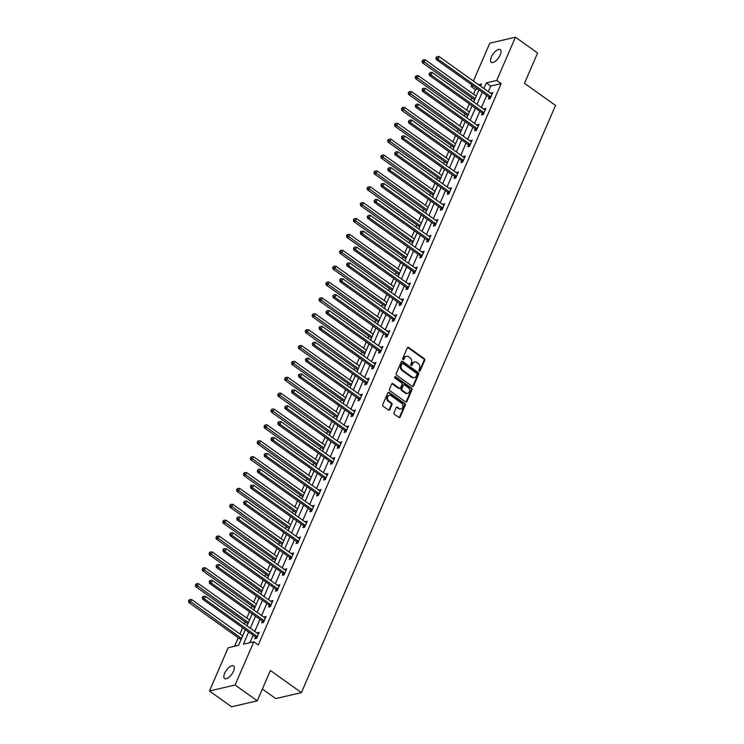 <?xml version="1.0" encoding="UTF-8"?>
<svg xmlns="http://www.w3.org/2000/svg" width="744" height="744" viewBox="0 0 744 744"><rect width="100%" height="100%" fill="white"/><g stroke="black" fill="none" stroke-linecap="round" stroke-linejoin="round"><path stroke-width="1.12" d="M419.225 371.135A0.828 0.67 76.9 0 0 420.137 370.865L424.731 360.254A1.19 0.958 76.9 0 0 424.294 358.636L408.623 347.476A1.19 0.958 76.9 0 0 407.321 347.848L402.737 358.469A0.828 0.67 76.9 0 0 403.955 359.333L404.541 357.957A3.794 3.069 76.9 0 1 406.466 356.246A3.794 3.069 76.9 0 1 408.716 356.748L410.018 357.678A3.794 3.069 76.9 0 1 411.423 362.858L410.828 364.235A0.828 0.67 76.9 0 0 412.046 365.099L412.641 363.732A3.794 3.069 76.9 0 1 414.557 362.012A3.794 3.069 76.9 0 1 416.807 362.514L418.109 363.444A3.794 3.069 76.9 0 1 419.514 368.624L418.918 370.001A0.828 0.67 76.9 0 0 419.225 371.135M419.337 371.2A0.828 0.67 76.9 0 0 419.439 371.033L424.034 360.422A1.19 0.958 76.9 0 0 423.596 358.803L407.935 347.634A1.19 0.958 76.9 0 0 407.6 347.476M403.155 359.668A0.828 0.67 76.9 0 0 403.257 359.492L404.541 357.957M411.246 365.434A0.828 0.67 76.9 0 0 411.348 365.267L412.641 363.732M224.66 673.274A7.738 3.357 125.5 0 1 233.588 665.936A7.738 3.357 125.5 0 1 233.532 671.209A7.738 3.357 125.5 0 1 224.604 678.537A7.738 3.357 125.5 0 1 224.66 673.274M491.347 57A7.738 3.357 125.5 0 1 500.275 49.662A7.738 3.357 125.5 0 1 500.219 54.926A7.738 3.357 125.5 0 1 491.291 62.264A7.738 3.357 125.5 0 1 491.347 57M394.022 412.669A1.19 0.958 76.9 0 0 394.459 414.287L398.849 417.421A1.19 0.958 76.9 0 0 400.151 417.04L405.257 405.257A1.19 0.958 76.9 0 0 404.82 403.639L389.159 392.469A1.19 0.958 76.9 0 0 387.847 392.851L382.751 404.634A1.19 0.958 76.9 0 0 383.188 406.261L388.498 410.037A1.19 0.958 76.9 0 0 389.8 409.665L391.986 404.615A1.19 0.958 76.9 0 0 391.549 402.997L388.917 401.118A3.171 2.567 76.9 0 1 387.485 397.873A3.171 2.567 76.9 0 1 389.344 395.362A3.171 2.567 76.9 0 1 391.223 395.78L401.537 403.127A3.171 2.567 76.9 0 1 402.969 406.382A3.171 2.567 76.9 0 1 401.1 408.893A3.171 2.567 76.9 0 1 399.221 408.475L397.51 407.247A1.19 0.958 76.9 0 0 396.208 407.628L394.022 412.669M473.398 81.031L489.775 43.18L515.443 37.2L537.605 53.001L524.483 83.319L555.517 105.443L301.422 692.608L270.388 670.493L257.266 700.82L235.104 685.019L209.445 690.999L228.157 647.754L238.564 645.327L245.334 629.675M515.443 37.2L496.722 80.445L486.325 82.872L483.888 88.499M248.673 632.047L243.418 644.202L253.816 641.774L258.252 644.936L501.158 83.607L496.722 80.445M253.816 641.774L235.104 685.019M412.297 386.359A1.19 0.958 76.9 0 0 413.599 385.978L418.695 374.195A1.19 0.958 76.9 0 0 418.258 372.577L402.597 361.407A1.19 0.958 76.9 0 0 401.295 361.789L396.199 373.572A1.19 0.958 76.9 0 0 396.636 375.19L412.297 386.359M411.981 389.726L406.875 401.509A1.19 0.958 76.9 0 1 405.573 401.89L389.912 390.721A1.19 0.958 76.9 0 1 389.475 389.103L391.651 384.062A1.19 0.958 76.9 0 1 392.962 383.681L399.314 388.21A1.19 0.958 76.9 0 0 400.616 387.829L402.058 384.49A1.19 0.958 76.9 0 0 401.621 382.862L395.008 378.157A0.828 0.67 76.9 0 1 395.613 376.752L411.544 388.108A1.19 0.958 76.9 0 1 411.981 389.726L411.283 389.884L406.187 401.676L406.875 401.509M262.362 689.046L275.754 698.588L301.422 692.608M501.158 83.607L490.752 86.034L488.315 91.661M486.678 95.455L481.452 107.536M479.806 111.33L474.579 123.411M472.933 127.205L467.706 139.286M466.07 143.081L460.843 155.161M459.197 158.956L453.97 171.036M452.324 174.831L447.098 186.911M445.461 190.706L440.234 202.787M438.588 206.581L433.361 218.662M431.715 222.456L426.489 234.537M424.852 238.331L419.625 250.412M417.979 254.206L412.753 266.287M411.107 270.081L405.88 282.162M404.243 285.956L399.017 298.037M397.37 301.832L392.144 313.912M390.498 317.707L385.271 329.787M383.625 333.582L378.408 345.662M376.762 349.457L371.535 361.538M369.889 365.332L364.662 377.413M363.016 381.207L357.79 393.288M356.153 397.082L350.926 409.163M349.28 412.957L344.053 425.038M342.407 428.832L337.181 440.913M335.544 444.707L330.317 456.788M328.671 460.583L323.445 472.663M321.799 476.458L316.572 488.538M314.935 492.333L309.709 504.413M308.062 508.208L302.836 520.289M301.19 524.083L295.963 536.164M294.326 539.958L289.1 552.039M287.454 555.833L282.227 567.914M280.581 571.708L275.354 583.789M273.718 587.583L268.491 599.664M266.845 603.458L261.618 615.539M259.972 619.334L254.746 631.414M253.109 635.209L249.863 642.695M489.124 97.38L488.408 99.026L490.138 98.617L492.779 92.516L490.817 93.446M482.251 113.255L481.535 114.901L483.274 114.492L485.916 108.392L483.953 109.322M475.379 129.131L474.672 130.777L476.402 130.367L479.043 124.267L477.081 125.197M468.515 145.006L467.799 146.652L469.529 146.243L472.17 140.142L470.208 141.072M461.643 160.881L460.927 162.527L462.666 162.118L465.307 156.017L463.345 156.947M454.77 176.756L454.063 178.402L455.793 177.993L458.434 171.892L456.472 172.822M447.897 192.631L447.191 194.277L448.92 193.868L451.562 187.767L449.599 188.697M441.034 208.506L440.318 210.152L442.057 209.743L444.698 203.642L442.736 204.572M434.161 224.381L433.445 226.027L435.184 225.618L437.825 219.517L435.863 220.447M427.288 240.256L426.582 241.902L428.312 241.493L430.953 235.392L428.99 236.322M420.425 256.131L419.709 257.777L421.448 257.368L424.089 251.267L422.127 252.197M413.552 272.006L412.836 273.653L414.575 273.243L417.217 267.143L415.254 268.072M406.68 287.882L405.973 289.528L407.703 289.118L410.344 283.018L408.382 283.948M399.816 303.757L399.1 305.403L400.839 304.993L403.481 298.893L401.518 299.823M392.944 319.632L392.228 321.278L393.967 320.869L396.608 314.768L394.646 315.698M386.071 335.507L385.364 337.153L387.094 336.744L389.735 330.643L387.773 331.573M379.208 351.382L378.491 353.028L380.221 352.619L382.872 346.518L380.909 347.448M372.335 367.257L371.619 368.903L373.358 368.494L375.999 362.393L374.037 363.323M365.462 383.123L364.755 384.778L366.485 384.369L369.126 378.268L367.164 379.198M358.599 398.998L357.883 400.653L359.612 400.244L362.263 394.143L360.301 395.073M351.726 414.873L351.01 416.528L352.749 416.119L355.39 410.018L353.428 410.948M344.853 430.748L344.147 432.404L345.876 431.994L348.518 425.894L346.555 426.824M337.99 446.623L337.274 448.279L339.004 447.869L341.645 441.769L339.683 442.699M331.117 462.498L330.401 464.154L332.14 463.745L334.781 457.644L332.819 458.574M324.245 478.373L323.538 480.029L325.268 479.62L327.909 473.519L325.946 474.449M317.381 494.249L316.665 495.904L318.395 495.495L321.036 489.394L319.074 490.324M310.508 510.124L309.792 511.779L311.531 511.37L314.173 505.269L312.21 506.199M303.636 525.999L302.929 527.654L304.659 527.245L307.3 521.144L305.338 522.074M296.763 541.874L296.056 543.529L297.786 543.12L300.427 537.019L298.465 537.949M289.9 557.749L289.183 559.404L290.923 558.995L293.564 552.894L291.602 553.824M283.027 573.624L282.311 575.279L284.05 574.87L286.691 568.769L284.729 569.699M276.154 589.499L275.447 591.154L277.177 590.745L279.818 584.644L277.856 585.575M269.291 605.374L268.575 607.03L270.314 606.62L272.955 600.52L270.993 601.45M262.418 621.249L261.702 622.895L263.441 622.496L266.082 616.395L264.12 617.325M255.545 637.124L254.839 638.771L256.568 638.371L259.21 632.27L257.247 633.2M477.713 89.075L475.5 89.587L473.491 94.218M471.854 98.013L470.961 100.059M469.315 103.862L466.627 110.093M464.981 113.888L464.089 115.934M462.452 119.738L459.755 125.968M458.109 129.763L457.225 131.809M455.579 135.613L452.882 141.844M451.245 145.638L450.353 147.684M448.706 151.488L446.019 157.719M444.373 161.513L443.48 163.559M441.843 167.363L439.146 173.594M437.5 177.388L436.616 179.434M434.97 183.238L432.273 189.469M430.637 193.263L429.744 195.309M428.098 199.113L425.41 205.344M423.764 209.138L422.871 211.184M421.234 214.988L418.537 221.219M416.891 225.013L416.008 227.06M414.362 230.863L411.664 237.094M410.018 240.889L409.135 242.935M407.489 246.738L404.792 252.969M403.155 256.764L402.262 258.81M400.625 262.613L397.928 268.844M396.282 272.639L395.399 274.685M393.753 278.488L391.056 284.719M389.41 288.514L388.526 290.56M386.88 294.364L384.183 300.595M382.546 304.389L381.653 306.435M380.017 310.239L377.32 316.47M375.673 320.264L374.79 322.31M373.144 326.114L370.447 332.345M368.801 336.139L367.917 338.185M366.271 341.989L363.574 348.22M361.937 352.014L361.045 354.06M359.408 357.864L356.711 364.095M355.065 367.889L354.181 369.935M352.535 373.739L349.838 379.961M348.192 383.764L347.308 385.811M345.662 389.614L342.965 395.836M341.329 399.64L340.436 401.686M338.799 405.489L336.102 411.711M334.456 415.515L333.572 417.561M331.926 421.364L329.229 427.586M327.583 431.39L326.7 433.436M325.054 437.24L322.357 443.461M320.72 447.265L319.827 449.311M318.181 453.115L315.493 459.336M313.847 463.14L312.964 465.186M311.317 468.99L308.621 475.211M306.974 479.015L306.091 481.061M304.445 484.865L301.748 491.087M300.111 494.89L299.218 496.936M297.572 500.74L294.884 506.962M293.238 510.765L292.346 512.811M290.709 516.615L288.012 522.837M286.366 526.64L285.482 528.686M283.836 532.49L281.139 538.712M279.502 542.516L278.609 544.562M276.963 548.365L274.276 554.587M272.63 558.391L271.737 560.437M270.1 564.24L267.403 570.462M265.757 574.266L264.873 576.312M263.227 580.115L260.53 586.337M258.884 590.141L258.001 592.187M256.354 595.99L253.667 602.212M252.021 606.016L251.128 608.062M249.491 611.866L246.794 618.087M245.148 621.891L244.264 623.937M242.618 627.741L239.921 633.962M238.275 637.766L234.611 646.248M257.266 700.82L231.607 706.8L209.445 690.999M475.5 89.587L471.064 86.425L471.761 84.825M480.55 86.127L481.47 84.007L478.531 84.686M473.277 85.913L471.064 86.425M246.98 625.871L252.207 613.8M253.853 609.996L259.07 597.925M260.716 594.121L265.943 582.05M267.589 578.246L272.816 566.175M274.462 562.371L279.688 550.3M281.325 546.496L286.552 534.424M288.198 530.621L293.424 518.549M295.07 514.755L300.297 502.674M301.934 498.88L307.16 486.799M308.807 483.005L314.033 470.924M315.679 467.13L320.906 455.049M322.543 451.255L327.769 439.174M329.415 435.38L334.642 423.299M336.288 419.504L341.515 407.424M343.151 403.629L348.378 391.549M350.024 387.754L355.251 375.673M356.897 371.879L362.123 359.798M363.76 356.004L368.987 343.923M370.633 340.129L375.86 328.048M377.506 324.254L382.732 312.173M384.369 308.379L389.596 296.298M391.242 292.504L396.468 280.423M398.114 276.629L403.341 264.548M404.987 260.753L410.204 248.673M411.851 244.878L417.077 232.798M418.723 229.003L423.95 216.923M425.596 213.128L430.823 201.047M432.459 197.253L437.686 185.172M439.332 181.378L444.559 169.297M446.205 165.503L451.431 153.422M453.068 149.628L458.295 137.547M459.941 133.753L465.167 121.672M466.814 117.878L472.04 105.797M473.677 102.002L478.904 89.922M482.242 92.303L477.016 104.374M475.37 108.178L470.143 120.249M468.506 124.053L463.279 136.124M461.633 139.928L456.407 151.999M454.761 155.803L449.534 167.874M447.897 171.678L442.671 183.749M441.025 187.553L435.798 199.625M434.152 203.428L428.925 215.5M427.288 219.303L422.062 231.375M420.416 235.178L415.189 247.25M413.543 251.054L408.317 263.125M406.68 266.929L401.453 279M399.807 282.804L394.58 294.875M392.934 298.679L387.708 310.75M386.071 314.554L380.844 326.625M379.198 330.429L373.972 342.5M372.326 346.304L367.099 358.376M365.453 362.179L360.226 374.251M358.589 378.054L353.363 390.126M351.717 393.929L346.49 406.001M344.844 409.805L339.617 421.876M337.981 425.68L332.754 437.751M331.108 441.555L325.881 453.626M324.235 457.43L319.009 469.501M317.372 473.305L312.145 485.376M310.499 489.18L305.273 501.251M303.626 505.055L298.4 517.126M296.763 520.93L291.536 533.002M289.89 536.805L284.664 548.877M283.018 552.68L277.791 564.752M276.154 568.556L270.928 580.627M269.282 584.431L264.055 596.502M262.409 600.296L257.182 612.377M255.545 616.172L250.319 628.252M490.752 86.034L486.325 82.872M491.049 92.916L492.24 93.772M484.177 108.791L485.367 109.647M477.313 124.667L478.504 125.522M470.441 140.542L471.631 141.397M463.568 156.417L464.758 157.272M456.704 172.292L457.895 173.147M449.832 188.167L451.022 189.023M442.959 204.042L444.149 204.888M436.096 219.917L437.286 220.763M429.223 235.792L430.413 236.638M422.35 251.667L423.541 252.514M415.487 267.542L416.677 268.389M408.614 283.418L409.805 284.264M401.741 299.293L402.932 300.139M394.869 315.168L396.068 316.014M388.005 331.043L389.196 331.889M381.133 346.918L382.323 347.764M374.26 362.793L375.46 363.639M367.397 378.668L368.587 379.514M360.524 394.543L361.714 395.389M353.651 410.418L354.851 411.265M346.788 426.293L347.978 427.14M339.915 442.168L341.105 443.015M333.042 458.044L334.233 458.89M326.179 473.919L327.369 474.765M319.306 489.794L320.497 490.64M312.433 505.669L313.624 506.515M305.57 521.544L306.761 522.39M298.697 537.419L299.888 538.265M291.825 553.294L293.015 554.141M284.961 569.169L286.152 570.016M278.089 585.044L279.279 585.891M271.216 600.919L272.406 601.766M264.353 616.795L265.543 617.641M257.48 632.67L258.67 633.516M414.557 362.012L413.869 362.179A3.794 3.069 76.9 0 0 411.944 363.89M406.466 356.246L405.778 356.413A3.794 3.069 76.9 0 0 403.853 358.124M412.632 386.508A1.19 0.958 76.9 0 0 412.901 386.136L418.007 374.353A1.19 0.958 76.9 0 0 417.57 372.735L401.899 361.565A1.19 0.958 76.9 0 0 401.565 361.417M417.003 374.418A0.828 0.67 76.9 0 0 416.696 373.293L402.95 363.491A0.828 0.67 76.9 0 0 402.039 363.751L401.407 365.202A3.794 3.069 76.9 0 0 402.811 370.382L412.213 377.078A3.794 3.069 76.9 0 0 414.454 377.58A3.794 3.069 76.9 0 0 416.38 375.869L417.003 374.418M402.458 363.379L401.76 363.537A0.828 0.67 76.9 0 0 401.342 363.918L402.039 363.751M414.454 377.58L413.766 377.747A3.794 3.069 76.9 0 1 411.516 377.245L402.123 370.54A3.794 3.069 76.9 0 1 400.718 365.36L401.342 363.918M400.012 388.368L399.314 388.526A1.19 0.958 76.9 0 1 398.617 388.368L392.265 383.848A1.19 0.958 76.9 0 0 391.93 383.69M411.283 389.884A1.19 0.958 76.9 0 0 410.846 388.266L394.925 376.92A0.828 0.67 76.9 0 0 394.804 376.845M405.899 392.906A3.171 2.567 76.9 0 0 407.777 393.325A3.171 2.567 76.9 0 0 409.646 390.814A3.171 2.567 76.9 0 0 408.214 387.568L404.578 384.974A1.19 0.958 76.9 0 0 403.276 385.355L401.834 388.703A1.19 0.958 76.9 0 0 402.272 390.321L405.899 392.906L405.21 393.074A3.171 2.567 76.9 0 0 407.089 393.492L407.777 393.325M403.88 384.815L403.183 384.983A1.19 0.958 76.9 0 0 402.588 385.513L403.276 385.355M405.21 393.074L401.574 390.479A1.19 0.958 76.9 0 1 401.137 388.861L402.588 385.513M401.1 408.893L400.412 409.051A3.171 2.567 76.9 0 1 398.533 408.633L396.812 407.405A1.19 0.958 76.9 0 0 396.478 407.256M389.344 395.362L388.656 395.52A3.171 2.567 76.9 0 0 386.787 398.031A3.171 2.567 76.9 0 0 388.219 401.286L388.917 401.118M388.833 410.195A1.19 0.958 76.9 0 0 389.103 409.823L391.288 404.783A1.19 0.958 76.9 0 0 390.851 403.164L388.219 401.286M399.184 417.579A1.19 0.958 76.9 0 0 399.463 417.207L404.559 405.415A1.19 0.958 76.9 0 0 404.122 403.797L388.461 392.637A1.19 0.958 76.9 0 0 388.126 392.479M476.207 96.153L425.196 59.79L424.099 62.338L422.36 62.738L474.57 99.947M422.75 60.869L423.197 59.855L422.062 61.036L422.75 60.869L475.109 98.692M423.197 59.855L425.196 59.79M422.36 62.738L422.062 61.036M490.854 96.971L490.752 96.822A1.209 0.977 76.9 0 0 490.454 96.506L437.965 59.102L439.072 56.563L491.551 93.967A1.209 0.977 76.9 0 0 491.914 94.125L492.072 94.163M489.989 98.654L489.013 97.222A1.209 0.977 76.9 0 0 488.715 96.915L436.235 59.511L437.965 59.102L436.626 57.641L437.063 56.618L435.928 57.8L436.626 57.641M435.928 57.8L436.235 59.511M439.072 56.563L437.063 56.618M469.343 112.028L418.323 75.665L417.226 78.213L415.487 78.613L467.697 115.822M415.887 76.744L416.324 75.73L415.189 76.911L415.887 76.744L468.236 114.567M416.324 75.73L418.323 75.665M415.487 78.613L415.189 76.911M462.47 127.903L411.46 91.54L410.353 94.088L408.623 94.488L460.824 131.697M409.014 92.619L409.451 91.605L408.317 92.786L409.014 92.619L461.373 130.442M409.451 91.605L411.46 91.54M408.623 94.488L408.317 92.786M483.981 112.846L483.879 112.697A1.209 0.977 76.9 0 0 483.581 112.381L431.092 74.977L432.199 72.438L484.679 109.842A1.209 0.977 76.9 0 0 485.041 110L485.2 110.038M483.126 114.53L482.149 113.097A1.209 0.977 76.9 0 0 481.852 112.79L429.362 75.386L431.092 74.977L429.753 73.517L430.19 72.494L429.065 73.675L429.753 73.517M429.065 73.675L429.362 75.386M432.199 72.438L430.19 72.494M477.118 128.721L477.006 128.573A1.209 0.977 76.9 0 0 476.709 128.256L424.229 90.852L425.326 88.313L477.815 125.717A1.209 0.977 76.9 0 0 478.178 125.876L478.327 125.913M476.253 130.405L475.277 128.972A1.209 0.977 76.9 0 0 474.979 128.666L422.49 91.261L424.229 90.852L422.88 89.392L423.327 88.369L422.629 88.536L422.192 89.55L422.88 89.392M422.192 89.55L422.49 91.261M425.326 88.313L423.327 88.369M455.598 143.778L404.587 107.415L403.49 109.963L401.751 110.363L453.961 147.572M402.141 108.494L402.588 107.48L401.453 108.661L402.141 108.494L454.5 146.317M402.588 107.48L404.587 107.415M401.751 110.363L401.453 108.661M448.734 159.653L397.714 123.29L396.617 125.838L394.878 126.238L447.088 163.448M395.278 124.369L395.715 123.355L394.58 124.536L395.278 124.369L447.628 162.192M395.715 123.355L397.714 123.29M394.878 126.238L394.58 124.536M441.862 175.528L390.851 139.165L389.744 141.713L388.015 142.113L440.216 179.323M388.405 140.244L388.842 139.23L387.708 140.411L388.405 140.244L440.764 178.067M388.842 139.23L390.851 139.165M388.015 142.113L387.708 140.411M470.245 144.596L470.143 144.448A1.209 0.977 76.9 0 0 469.845 144.131L417.356 106.727L418.463 104.179L470.943 141.593A1.209 0.977 76.9 0 0 471.305 141.751L471.464 141.788M469.38 146.28L468.404 144.847A1.209 0.977 76.9 0 0 468.106 144.541L415.626 107.127L417.356 106.727L416.017 105.267L416.454 104.244L415.319 105.425L416.017 105.267M415.319 105.425L415.626 107.127M418.463 104.179L416.454 104.244M463.373 160.472L463.27 160.323A1.209 0.977 76.9 0 0 462.973 160.007L410.483 122.602L411.59 120.054L464.07 157.468A1.209 0.977 76.9 0 0 464.433 157.626L464.591 157.663M462.508 162.155L461.54 160.723A1.209 0.977 76.9 0 0 461.233 160.416L408.754 123.002L410.483 122.602L409.144 121.142L409.581 120.119L408.456 121.3L409.144 121.142M408.456 121.3L408.754 123.002M411.59 120.054L409.581 120.119M456.509 176.347L456.398 176.198A1.209 0.977 76.9 0 0 456.1 175.882L403.62 138.477L404.717 135.929L457.207 173.343A1.209 0.977 76.9 0 0 457.569 173.501L457.718 173.538M455.644 178.03L454.668 176.598A1.209 0.977 76.9 0 0 454.37 176.291L401.881 138.877L403.62 138.477L402.272 137.017L402.718 135.994L402.02 136.161L401.583 137.175L402.272 137.017M401.583 137.175L401.881 138.877M404.717 135.929L402.718 135.994M434.989 191.403L383.978 155.04L382.872 157.589L381.142 157.988L433.352 195.198M381.533 156.119L381.97 155.105L380.844 156.287L381.533 156.119L433.892 193.942M381.97 155.105L383.978 155.04M381.142 157.988L380.844 156.287M449.636 192.222L449.534 192.073A1.209 0.977 76.9 0 0 449.237 191.757L396.747 154.352L397.845 151.804L450.334 189.218A1.209 0.977 76.9 0 0 450.697 189.376L450.855 189.413M448.772 193.905L447.795 192.473A1.209 0.977 76.9 0 0 447.497 192.166L395.018 154.752L396.747 154.352L395.408 152.892L395.845 151.869L394.711 153.05L395.408 152.892M394.711 153.05L395.018 154.752M397.845 151.804L395.845 151.869M428.126 207.278L377.106 170.915L376.008 173.464L374.269 173.863L426.479 211.073M374.66 171.994L375.106 170.981L373.972 172.162L374.66 171.994L427.019 209.817M375.106 170.981L377.106 170.915M374.269 173.863L373.972 172.162M442.764 208.097L442.661 207.948A1.209 0.977 76.9 0 0 442.364 207.632L389.875 170.227L390.981 167.679L443.461 205.093A1.209 0.977 76.9 0 0 443.824 205.251L443.982 205.288M441.899 209.78L440.932 208.348A1.209 0.977 76.9 0 0 440.625 208.041L388.145 170.627L389.875 170.227L388.535 168.767L388.973 167.744L387.838 168.925L388.535 168.767M387.838 168.925L388.145 170.627M390.981 167.679L388.973 167.744M421.253 223.154L370.242 186.791L369.136 189.339L367.406 189.739L419.607 226.948M367.796 187.869L368.233 186.856L367.099 188.037L367.796 187.869L420.155 225.692M368.233 186.856L370.242 186.791M367.406 189.739L367.099 188.037M435.9 223.972L435.789 223.823A1.209 0.977 76.9 0 0 435.491 223.507L383.011 186.102L384.109 183.554L436.598 220.968A1.209 0.977 76.9 0 0 436.961 221.126L437.109 221.163M435.035 225.655L434.059 224.223A1.209 0.977 76.9 0 0 433.761 223.916L381.272 186.502L383.011 186.102L381.663 184.642L382.109 183.619L381.412 183.787L380.974 184.8L381.663 184.642M380.974 184.8L381.272 186.502M384.109 183.554L382.109 183.619M414.38 239.029L363.37 202.666L362.263 205.214L360.533 205.614L412.743 242.823M360.924 203.744L361.361 202.731L360.236 203.912L360.924 203.744L413.283 241.568M361.361 202.731L363.37 202.666M360.533 205.614L360.236 203.912M429.028 239.847L428.925 239.698A1.209 0.977 76.9 0 0 428.628 239.382L376.139 201.977L377.236 199.429L429.725 236.843A1.209 0.977 76.9 0 0 430.088 237.001L430.246 237.038M428.163 241.53L427.186 240.098A1.209 0.977 76.9 0 0 426.889 239.791L374.409 202.377L376.139 201.977L374.799 200.517L375.236 199.494L374.102 200.675L374.799 200.517M374.102 200.675L374.409 202.377M377.236 199.429L375.236 199.494M407.517 254.904L356.497 218.541L355.399 221.089L353.66 221.489L405.871 258.698M354.051 219.62L354.497 218.606L353.363 219.787L354.051 219.62L406.41 257.443M354.497 218.606L356.497 218.541M353.66 221.489L353.363 219.787M422.155 255.722L422.053 255.573A1.209 0.977 76.9 0 0 421.755 255.257L369.266 217.853L370.373 215.304L422.852 252.718A1.209 0.977 76.9 0 0 423.215 252.876L423.373 252.913M421.29 257.405L420.323 255.973A1.209 0.977 76.9 0 0 420.016 255.666L367.536 218.252L369.266 217.853L367.927 216.392L368.364 215.369L367.229 216.55L367.927 216.392M367.229 216.55L367.536 218.252M370.373 215.304L368.364 215.369M400.644 270.779L349.624 234.416L348.527 236.964L346.797 237.364L398.998 274.573M347.188 235.495L347.625 234.481L346.49 235.662L347.188 235.495L399.547 273.318M347.625 234.481L349.624 234.416M346.797 237.364L346.49 235.662M415.292 271.597L415.18 271.448A1.209 0.977 76.9 0 0 414.882 271.132L362.402 233.728L363.5 231.179L415.989 268.593A1.209 0.977 76.9 0 0 416.352 268.751L416.501 268.789M414.427 273.281L413.45 271.848A1.209 0.977 76.9 0 0 413.153 271.541L360.663 234.128L362.402 233.728L361.054 232.268L361.5 231.245L360.803 231.412L360.366 232.426L361.054 232.268M360.366 232.426L360.663 234.128M363.5 231.179L361.5 231.245M393.771 286.654L342.761 250.291L341.654 252.839L339.924 253.239L392.135 290.448M340.315 251.37L340.752 250.356L339.617 251.537L340.315 251.37L392.674 289.193M340.752 250.356L342.761 250.291M339.924 253.239L339.617 251.537M408.419 287.472L408.317 287.324A1.209 0.977 76.9 0 0 408.01 287.007L355.53 249.603L356.627 247.054L409.116 284.468A1.209 0.977 76.9 0 0 409.479 284.627L409.637 284.664M407.554 289.156L406.577 287.723A1.209 0.977 76.9 0 0 406.28 287.417L353.8 250.003L355.53 249.603L354.191 248.143L354.628 247.12L353.493 248.301L354.191 248.143M353.493 248.301L353.8 250.003M356.627 247.054L354.628 247.12M386.908 302.529L335.888 266.166L334.791 268.714L333.052 269.114L385.262 306.323M333.442 267.245L333.889 266.231L332.754 267.412L333.442 267.245L385.801 305.068M333.889 266.231L335.888 266.166M333.052 269.114L332.754 267.412M401.546 303.347L401.444 303.199A1.209 0.977 76.9 0 0 401.146 302.882L348.657 265.478L349.764 262.93L402.244 300.344A1.209 0.977 76.9 0 0 402.606 300.502L402.764 300.539M400.681 305.031L399.714 303.599A1.209 0.977 76.9 0 0 399.407 303.292L346.927 265.878L348.657 265.478L347.318 264.018L347.755 262.995L346.62 264.176L347.318 264.018M346.62 264.176L346.927 265.878M349.764 262.93L347.755 262.995M380.035 318.404L329.015 282.041L327.918 284.589L326.188 284.989L378.389 322.199M326.579 283.12L327.016 282.106L325.881 283.287L326.579 283.12L378.938 320.943M327.016 282.106L329.015 282.041M326.188 284.989L325.881 283.287M394.673 319.223L394.571 319.074A1.209 0.977 76.9 0 0 394.274 318.757L341.794 281.353L342.891 278.805L395.371 316.219A1.209 0.977 76.9 0 0 395.743 316.377L395.892 316.414M393.818 320.906L392.841 319.474A1.209 0.977 76.9 0 0 392.544 319.167L340.055 281.753L341.794 281.353L340.445 279.893L340.892 278.87L340.194 279.037L339.757 280.051L340.445 279.893M339.757 280.051L340.055 281.753M342.891 278.805L340.892 278.87M373.163 334.279L322.152 297.916L321.045 300.455L319.316 300.864L371.526 338.074M319.706 298.995L320.143 297.981L319.009 299.162L319.706 298.995L372.065 336.818M320.143 297.981L322.152 297.916M319.316 300.864L319.009 299.162M387.81 335.098L387.708 334.949A1.209 0.977 76.9 0 0 387.401 334.633L334.921 297.228L336.018 294.68L388.507 332.094A1.209 0.977 76.9 0 0 388.87 332.252L389.028 332.289M386.945 336.781L385.969 335.349A1.209 0.977 76.9 0 0 385.671 335.042L333.182 297.628L334.921 297.228L333.582 295.768L334.019 294.745L332.884 295.926L333.582 295.768M332.884 295.926L333.182 297.628M336.018 294.68L334.019 294.745M366.299 350.154L315.279 313.791L314.182 316.33L312.443 316.739L364.653 353.949M312.833 314.87L313.28 313.856L312.145 315.028L312.833 314.87L365.192 352.693M313.28 313.856L315.279 313.791M312.443 316.739L312.145 315.028M380.937 350.973L380.835 350.824A1.209 0.977 76.9 0 0 380.537 350.508L328.048 313.103L329.155 310.555L381.635 347.969A1.209 0.977 76.9 0 0 381.998 348.127L382.156 348.164M380.072 352.656L379.096 351.224A1.209 0.977 76.9 0 0 378.798 350.917L326.318 313.503L328.048 313.103L326.709 311.643L327.146 310.62L326.012 311.801L326.709 311.643M326.012 311.801L326.318 313.503M329.155 310.555L327.146 310.62M359.426 366.029L308.407 329.666L307.309 332.205L305.579 332.615L357.78 369.824M305.97 330.745L306.407 329.732L305.273 330.903L305.97 330.745L358.32 368.568M306.407 329.732L308.407 329.666M305.579 332.615L305.273 330.903M374.065 366.848L373.962 366.699A1.209 0.977 76.9 0 0 373.665 366.383L321.185 328.978L322.282 326.43L374.762 363.844A1.209 0.977 76.9 0 0 375.125 364.002L375.283 364.039M373.209 368.531L372.233 367.099A1.209 0.977 76.9 0 0 371.935 366.792L319.446 329.378L321.185 328.978L319.836 327.518L320.283 326.495L319.585 326.663L319.148 327.676L319.836 327.518M319.148 327.676L319.446 329.378M322.282 326.43L320.283 326.495M352.554 381.904L301.543 345.542L300.437 348.08L298.707 348.49L350.908 385.699M299.097 346.62L299.534 345.607L298.4 346.778L299.097 346.62L351.456 384.443M299.534 345.607L301.543 345.542M298.707 348.49L298.4 346.778M367.201 382.723L367.099 382.574A1.209 0.977 76.9 0 0 366.792 382.258L314.312 344.853L315.409 342.305L367.899 379.719A1.209 0.977 76.9 0 0 368.261 379.877L368.419 379.914M366.336 384.406L365.36 382.974A1.209 0.977 76.9 0 0 365.062 382.667L312.573 345.253L314.312 344.853L312.973 343.393L313.41 342.37L312.275 343.551L312.973 343.393M312.275 343.551L312.573 345.253M315.409 342.305L313.41 342.37M345.681 397.78L294.671 361.417L293.573 363.956L291.834 364.365L344.044 401.574M292.225 362.495L292.671 361.482L291.536 362.654L292.225 362.495L344.584 400.319M292.671 361.482L294.671 361.417M291.834 364.365L291.536 362.654M360.329 398.598L360.226 398.449A1.209 0.977 76.9 0 0 359.929 398.133L307.439 360.728L308.546 358.18L361.026 395.594A1.209 0.977 76.9 0 0 361.389 395.752L361.547 395.789M359.464 400.281L358.487 398.849A1.209 0.977 76.9 0 0 358.19 398.542L305.71 361.128L307.439 360.728L306.1 359.268L306.537 358.245L305.403 359.426L306.1 359.268M305.403 359.426L305.71 361.128M308.546 358.18L306.537 358.245M338.818 413.655L287.798 377.292L286.7 379.831L284.961 380.24L337.172 417.449M285.361 378.371L285.798 377.357L284.664 378.529L285.361 378.371L337.711 416.194M285.798 377.357L287.798 377.292M284.961 380.24L284.664 378.529M353.456 414.473L353.353 414.324A1.209 0.977 76.9 0 0 353.056 414.008L300.576 376.603L301.673 374.055L354.153 411.469A1.209 0.977 76.9 0 0 354.516 411.627L354.674 411.664M352.6 416.156L351.624 414.724A1.209 0.977 76.9 0 0 351.326 414.417L298.837 377.003L300.576 376.603L299.228 375.143L299.674 374.12L298.976 374.288L298.539 375.302L299.228 375.143M298.539 375.302L298.837 377.003M301.673 374.055L299.674 374.12M331.945 429.53L280.934 393.167L279.828 395.706L278.098 396.115L330.299 433.324M278.488 394.246L278.926 393.232L277.791 394.404L278.488 394.246L330.848 432.069M278.926 393.232L280.934 393.167M278.098 396.115L277.791 394.404M346.592 430.348L346.49 430.199A1.209 0.977 76.9 0 0 346.183 429.883L293.703 392.479L294.801 389.93L347.29 427.344A1.209 0.977 76.9 0 0 347.653 427.502L347.811 427.54M345.728 432.032L344.751 430.599A1.209 0.977 76.9 0 0 344.453 430.292L291.964 392.879L293.703 392.479L292.364 391.019L292.801 389.996L292.104 390.154L291.667 391.177L292.364 391.019M291.667 391.177L291.964 392.879M294.801 389.93L292.801 389.996M325.072 445.405L274.062 409.042L272.964 411.581L271.225 411.99L323.435 449.199M271.616 410.121L272.062 409.107L270.928 410.279L271.616 410.121L323.975 447.944M272.062 409.107L274.062 409.042M271.225 411.99L270.928 410.279M339.72 446.223L339.617 446.075A1.209 0.977 76.9 0 0 339.32 445.758L286.831 408.354L287.937 405.806L340.417 443.219A1.209 0.977 76.9 0 0 340.78 443.377L340.938 443.415M338.855 447.907L337.878 446.474A1.209 0.977 76.9 0 0 337.581 446.168L285.101 408.754L286.831 408.354L285.491 406.894L285.928 405.871L284.794 407.052L285.491 406.894M284.794 407.052L285.101 408.754M287.937 405.806L285.928 405.871M318.209 461.28L267.189 424.917L266.092 427.456L264.353 427.865L316.563 465.074M264.752 425.996L265.19 424.982L264.055 426.154L264.752 425.996L317.102 463.819M265.19 424.982L267.189 424.917M264.353 427.865L264.055 426.154M332.847 462.098L332.745 461.95A1.209 0.977 76.9 0 0 332.447 461.633L279.958 424.229L281.065 421.681L333.544 459.094A1.209 0.977 76.9 0 0 333.907 459.253L334.065 459.29M331.991 463.782L331.015 462.349A1.209 0.977 76.9 0 0 330.717 462.043L278.228 424.629L279.958 424.229L278.619 422.769L279.056 421.746L278.368 421.904L277.931 422.927L278.619 422.769M277.931 422.927L278.228 424.629M281.065 421.681L279.056 421.746M311.336 477.155L260.326 440.792L259.219 443.331L257.489 443.74L309.69 480.95M257.88 441.871L258.317 440.857L257.182 442.029L257.88 441.871L310.239 479.694M258.317 440.857L260.326 440.792M257.489 443.74L257.182 442.029M325.984 477.974L325.872 477.825A1.209 0.977 76.9 0 0 325.574 477.509L273.094 440.104L274.192 437.556L326.681 474.97A1.209 0.977 76.9 0 0 327.044 475.128L327.193 475.165M325.119 479.657L324.142 478.225A1.209 0.977 76.9 0 0 323.845 477.918L271.355 440.504L273.094 440.104L271.746 438.644L272.192 437.621L271.495 437.779L271.058 438.802L271.746 438.644M271.058 438.802L271.355 440.504M274.192 437.556L272.192 437.621M304.463 493.03L253.453 456.667L252.356 459.206L250.616 459.615L302.827 496.825M251.007 457.746L251.453 456.732L250.319 457.904L251.007 457.746L303.366 495.569M251.453 456.732L253.453 456.667M250.616 459.615L250.319 457.904M319.111 493.849L319.009 493.7A1.209 0.977 76.9 0 0 318.711 493.384L266.222 455.979L267.329 453.431L319.808 490.845A1.209 0.977 76.9 0 0 320.171 491.003L320.329 491.04M318.246 495.532L317.269 494.1A1.209 0.977 76.9 0 0 316.972 493.793L264.492 456.379L266.222 455.979L264.883 454.519L265.32 453.496L264.185 454.677L264.883 454.519M264.185 454.677L264.492 456.379M267.329 453.431L265.32 453.496M297.6 508.905L246.58 472.542L245.483 475.081L243.744 475.49L295.954 512.7M244.144 473.621L244.581 472.607L243.446 473.779L244.144 473.621L296.493 511.444M244.581 472.607L246.58 472.542M243.744 475.49L243.446 473.779M312.238 509.724L312.136 509.575A1.209 0.977 76.9 0 0 311.838 509.259L259.349 471.854L260.456 469.306L312.936 506.72A1.209 0.977 76.9 0 0 313.298 506.878L313.457 506.915M311.373 511.407L310.406 509.975A1.209 0.977 76.9 0 0 310.099 509.668L257.619 472.254L259.349 471.854L258.01 470.394L258.447 469.371L257.322 470.552L258.01 470.394M257.322 470.552L257.619 472.254M260.456 469.306L258.447 469.371M290.727 524.78L239.717 488.417L238.61 490.956L236.88 491.366L289.081 528.575M237.271 489.496L237.708 488.483L236.573 489.654L237.271 489.496L289.63 527.319M237.708 488.483L239.717 488.417M236.88 491.366L236.573 489.654M305.375 525.599L305.263 525.45A1.209 0.977 76.9 0 0 304.966 525.134L252.486 487.729L253.583 485.181L306.072 522.595A1.209 0.977 76.9 0 0 306.435 522.753L306.584 522.79M304.51 527.282L303.533 525.85A1.209 0.977 76.9 0 0 303.236 525.543L250.747 488.129L252.486 487.729L251.137 486.26L251.584 485.246L250.886 485.404L250.449 486.427L251.137 486.26M250.449 486.427L250.747 488.129M253.583 485.181L251.584 485.246M283.855 540.656L232.844 504.293L231.737 506.831L230.008 507.241L282.218 544.45M230.398 505.371L230.835 504.358L229.71 505.529L230.398 505.371L282.757 543.194M230.835 504.358L232.844 504.293M230.008 507.241L229.71 505.529M298.502 541.474L298.4 541.325A1.209 0.977 76.9 0 0 298.102 541.009L245.613 503.604L246.71 501.056L299.2 538.47A1.209 0.977 76.9 0 0 299.562 538.628L299.72 538.665M297.637 543.157L296.661 541.725A1.209 0.977 76.9 0 0 296.363 541.418L243.883 504.004L245.613 503.604L244.274 502.135L244.711 501.121L243.576 502.302L244.274 502.135M243.576 502.302L243.883 504.004M246.71 501.056L244.711 501.121M276.991 556.531L225.971 520.168L224.874 522.707L223.135 523.116L275.345 560.325M223.525 521.246L223.972 520.233L222.837 521.404L223.525 521.246L275.885 559.07M223.972 520.233L225.971 520.168M223.135 523.116L222.837 521.404M291.629 557.349L291.527 557.2A1.209 0.977 76.9 0 0 291.229 556.884L238.74 519.479L239.847 516.931L292.327 554.345A1.209 0.977 76.9 0 0 292.69 554.503L292.848 554.54M290.764 559.032L289.797 557.6A1.209 0.977 76.9 0 0 289.49 557.293L237.011 519.879L238.74 519.479L237.401 518.01L237.838 516.996L236.704 518.177L237.401 518.01M236.704 518.177L237.011 519.879M239.847 516.931L237.838 516.996M270.118 572.406L219.108 536.043L218.001 538.582L216.272 538.991L268.472 576.2M216.662 537.121L217.099 536.108L215.965 537.28L216.662 537.121L269.021 574.945M217.099 536.108L219.108 536.043M216.272 538.991L215.965 537.28M284.766 573.224L284.654 573.075A1.209 0.977 76.9 0 0 284.357 572.759L231.877 535.355L232.974 532.806L285.464 570.22A1.209 0.977 76.9 0 0 285.826 570.378L285.975 570.416M283.901 574.907L282.925 573.475A1.209 0.977 76.9 0 0 282.627 573.168L230.138 535.754L231.877 535.355L230.528 533.885L230.975 532.871L230.277 533.029L229.84 534.053L230.528 533.885M229.84 534.053L230.138 535.754M232.974 532.806L230.975 532.871M263.246 588.281L212.235 551.918L211.129 554.457L209.399 554.866L261.609 592.075M209.789 552.997L210.227 551.983L209.101 553.155L209.789 552.997L262.148 590.82M210.227 551.983L212.235 551.918M209.399 554.866L209.101 553.155M277.893 589.099L277.791 588.95A1.209 0.977 76.9 0 0 277.493 588.634L225.004 551.23L226.102 548.681L278.591 586.095A1.209 0.977 76.9 0 0 278.954 586.253L279.112 586.291M277.028 590.783L276.052 589.35A1.209 0.977 76.9 0 0 275.754 589.043L223.274 551.63L225.004 551.23L223.665 549.76L224.102 548.746L223.405 548.905L222.968 549.928L223.665 549.76M222.968 549.928L223.274 551.63M226.102 548.681L224.102 548.746M256.382 604.156L205.363 567.793L204.265 570.332L202.526 570.741L254.736 607.95M202.917 568.872L203.363 567.858L202.228 569.03L202.917 568.872L255.276 606.695M203.363 567.858L205.363 567.793M202.526 570.741L202.228 569.03M271.021 604.974L270.918 604.826A1.209 0.977 76.9 0 0 270.621 604.509L218.132 567.105L219.238 564.557L271.718 601.97A1.209 0.977 76.9 0 0 272.081 602.129L272.239 602.166M270.156 606.658L269.188 605.225A1.209 0.977 76.9 0 0 268.882 604.919L216.402 567.505L218.132 567.105L216.792 565.635L217.229 564.622L216.095 565.803L216.792 565.635M216.095 565.803L216.402 567.505M219.238 564.557L217.229 564.622M249.51 620.031L198.49 583.668L197.393 586.207L195.663 586.616L247.864 623.825M196.053 584.747L196.49 583.733L195.356 584.905L196.053 584.747L248.412 622.57M196.49 583.733L198.49 583.668M195.663 586.616L195.356 584.905M264.157 620.849L264.046 620.701A1.209 0.977 76.9 0 0 263.748 620.384L211.268 582.98L212.365 580.432L264.855 617.846A1.209 0.977 76.9 0 0 265.217 618.004L265.366 618.041M263.292 622.533L262.316 621.101A1.209 0.977 76.9 0 0 262.018 620.794L209.529 583.38L211.268 582.98L209.92 581.51L210.366 580.497L209.668 580.655L209.231 581.678L209.92 581.51M209.231 581.678L209.529 583.38M212.365 580.432L210.366 580.497M242.637 635.906L191.627 599.543L190.52 602.082L188.79 602.491L241 639.701M189.181 600.622L189.618 599.608L188.483 600.78L189.181 600.622L241.54 638.445M189.618 599.608L191.627 599.543M188.79 602.491L188.483 600.78M257.284 636.725L257.182 636.566A1.209 0.977 76.9 0 0 256.875 636.26L204.395 598.855L205.493 596.307L257.982 633.721A1.209 0.977 76.9 0 0 258.345 633.879L258.503 633.916M256.42 638.408L255.443 636.976A1.209 0.977 76.9 0 0 255.146 636.669L202.666 599.255L204.395 598.855L203.056 597.386L203.493 596.372L202.796 596.53L202.359 597.553L203.056 597.386M202.359 597.553L202.666 599.255M205.493 596.307L203.493 596.372M419.439 371.033L420.137 370.865M403.257 359.492L403.955 359.333M411.348 365.267L412.046 365.099M407.935 347.634L408.623 347.476M423.596 358.803L424.294 358.636M424.034 360.422L424.731 360.254M401.899 361.565L402.597 361.407M417.57 372.735L418.258 372.577M418.007 374.353L418.695 374.195M412.901 386.136L413.599 385.978M400.718 365.36L401.407 365.202M402.123 370.54L402.811 370.382M411.516 377.245L412.213 377.078M392.265 383.848L392.962 383.681M398.617 388.368L399.314 388.21M394.925 376.92L395.613 376.752M410.846 388.266L411.544 388.108M401.137 388.861L401.834 388.703M401.574 390.479L402.272 390.321M396.812 407.405L397.51 407.247M398.533 408.633L399.221 408.475M390.851 403.164L391.549 402.997M391.288 404.783L391.986 404.615M389.103 409.823L389.8 409.665M388.461 392.637L389.159 392.469M404.122 403.797L404.82 403.639M404.559 405.415L405.257 405.257M399.463 417.207L400.151 417.04M490.752 96.822L489.013 97.222M490.454 96.506L488.715 96.915M483.879 112.697L482.149 113.097M483.581 112.381L481.852 112.79M477.006 128.573L475.277 128.972M476.709 128.256L474.979 128.666M470.143 144.448L468.404 144.847M469.845 144.131L468.106 144.541M463.27 160.323L461.54 160.723M462.973 160.007L461.233 160.416M456.398 176.198L454.668 176.598M456.1 175.882L454.37 176.291M449.534 192.073L447.795 192.473M449.237 191.757L447.497 192.166M442.661 207.948L440.932 208.348M442.364 207.632L440.625 208.041M435.789 223.823L434.059 224.223M435.491 223.507L433.761 223.916M428.925 239.698L427.186 240.098M428.628 239.382L426.889 239.791M422.053 255.573L420.323 255.973M421.755 255.257L420.016 255.666M415.18 271.448L413.45 271.848M414.882 271.132L413.153 271.541M408.317 287.324L406.577 287.723M408.01 287.007L406.28 287.417M401.444 303.199L399.714 303.599M401.146 302.882L399.407 303.292M394.571 319.074L392.841 319.474M394.274 318.757L392.544 319.167M387.708 334.949L385.969 335.349M387.401 334.633L385.671 335.042M380.835 350.824L379.096 351.224M380.537 350.508L378.798 350.917M373.962 366.699L372.233 367.099M373.665 366.383L371.935 366.792M367.099 382.574L365.36 382.974M366.792 382.258L365.062 382.667M360.226 398.449L358.487 398.849M359.929 398.133L358.19 398.542M353.353 414.324L351.624 414.724M353.056 414.008L351.326 414.417M346.49 430.199L344.751 430.599M346.183 429.883L344.453 430.292M339.617 446.075L337.878 446.474M339.32 445.758L337.581 446.168M332.745 461.95L331.015 462.349M332.447 461.633L330.717 462.043M325.872 477.825L324.142 478.225M325.574 477.509L323.845 477.918M319.009 493.7L317.269 494.1M318.711 493.384L316.972 493.793M312.136 509.575L310.406 509.975M311.838 509.259L310.099 509.668M305.263 525.45L303.533 525.85M304.966 525.134L303.236 525.543M298.4 541.325L296.661 541.725M298.102 541.009L296.363 541.418M291.527 557.2L289.797 557.6M291.229 556.884L289.49 557.293M284.654 573.075L282.925 573.475M284.357 572.759L282.627 573.168M277.791 588.95L276.052 589.35M277.493 588.634L275.754 589.043M270.918 604.826L269.188 605.225M270.621 604.509L268.882 604.919M264.046 620.701L262.316 621.101M263.748 620.384L262.018 620.794M257.182 636.566L255.443 636.976M256.875 636.26L255.146 636.669"/></g></svg>
